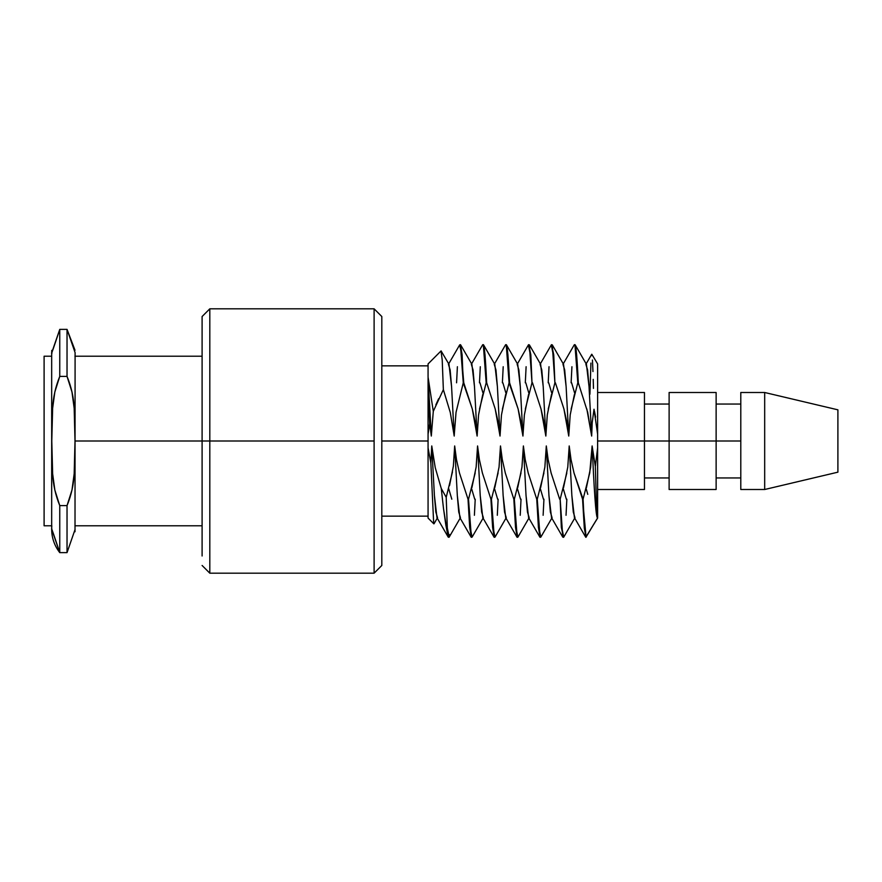 <?xml version="1.0" encoding="UTF-8"?>
<svg xmlns="http://www.w3.org/2000/svg" width="882" height="882" viewBox="0 0 882 882"><rect width="100%" height="100%" fill="white"/><g stroke="black" fill="none" stroke-linecap="round" stroke-linejoin="round"><path stroke-width="1.32" d="M74.959 431.243L74.176 408.212C73.691 397.429 71.31 386.823 67.032 376.393L59.756 376.393L67.032 376.393L67.032 329.372L59.756 329.372L59.756 376.393L54.838 392.027L52.633 408.256L51.784 441.044L52.644 473.821L54.849 490.05L59.756 505.607L67.032 505.607C71.31 495.166 73.691 484.549 74.176 473.755L74.959 450.812M44.1 362.678L44.1 356.218L51.674 356.218L44.1 356.218L44.1 524.151M51.674 525.782L44.1 525.782L51.674 525.782M374.111 308.821L209.806 308.821L202.099 316.528L202.099 441L209.806 441L209.806 308.821L209.806 441L374.111 441L374.111 308.821L381.818 316.528L374.111 308.821L374.111 573.179L381.818 565.472L374.111 573.179L374.111 441L209.806 441L209.806 573.179L209.806 441L75.091 441L202.099 441L202.099 555.991M837.9 457.89L837.9 409.832L837.9 472.168L764.683 489.499L740.792 489.499L764.683 489.499L764.683 392.501L837.9 409.832L764.683 392.501L740.792 392.501L764.683 392.501L764.683 489.499L837.9 472.168L837.9 418.928M595.626 417.109L594.589 411.839M428.068 441L381.818 441L428.068 441M669.118 489.499L716.129 489.499L716.129 441L740.792 441L669.118 441L669.118 489.499L669.118 441L597.621 441L644.455 441L644.455 392.501L644.455 441L669.118 441L669.118 488.573M578.305 382.799L576.641 354.707L574.954 344.664L577.809 382.799C576.663 358.169 575.549 345.457 574.469 344.664L574.954 344.664C576.045 345.479 577.159 358.191 578.305 382.799L587.677 412.236L591.668 436.05L592.208 422.588L594.016 409.237L597.621 434.165L597.621 363.924L597.621 434.165L594.016 409.237M528.395 344.917L530.336 354.729L531.989 382.799L530.181 353.473L528.428 344.862L517.161 364.321L518.87 369.933L520.303 386.603L522.938 436.05L518.12 408.983L509.09 382.799L507.922 354.707L506.235 344.664L509.09 382.799C507.944 358.169 506.819 345.457 505.739 344.664L506.235 344.664C507.315 345.479 508.429 358.191 509.575 382.799L518.12 408.983L521.13 422.412L522.938 436.05L520.303 386.603L517.723 364.321L506.455 344.862M486.677 382.799L485.012 354.707L483.325 344.664L486.18 382.799C485.034 358.169 483.909 345.457 482.829 344.664L483.325 344.664C484.405 345.479 485.519 358.191 486.677 382.799L495.21 408.983L498.22 422.412L500.028 436.05L497.393 386.603L494.813 364.321L483.545 344.862M597.621 517.932L597.621 447.836L595.339 466.457L596.452 504.151L597.621 518.054L597.621 447.836L597.621 485.817M597.621 489.499L644.455 489.499L644.455 441L644.455 483.005M644.455 399.303L644.455 400.671M644.455 489.499L644.455 481.329M585.913 537.336L597.621 517.921C595.791 518.759 593.972 485.442 592.12 445.95L595.339 466.457L592.12 445.95C593.972 485.442 595.791 518.759 597.621 517.921L586.056 536.851L597.621 518.076L596.452 504.151L595.339 466.457L597.621 447.836L597.621 431.541M597.621 369.161L597.621 375.534M597.621 450.459L597.621 481.329M593.222 379.359L593.476 388.4L593.222 379.359M592.439 359.988L592.969 371.565L592.439 359.988M591.425 355.667L591.679 354.31M589.926 394.232L590.918 363.064M595.361 415.698L594.424 411.089M595.339 466.457L595.626 464.891M582.572 499.201L574.028 473.017L583.068 499.201C584.071 521.019 585.064 533.577 586.056 536.851L582.572 499.201L584.303 528.131L586.056 537.259M551.129 473.017L559.662 499.201L551.129 473.017L548.119 459.588L546.3 445.95L548.935 495.397L551.526 517.679L562.782 537.138L560.158 499.201L561.327 527.304L563.499 537.336L561.812 527.271L560.158 499.201L561.966 528.527L563.73 537.138L574.987 517.679L573.278 512.067L571.845 495.397L569.21 445.95L571.845 495.397L574.436 517.679L585.692 537.138M566.85 499.201L566.035 515.286M528.219 473.017L536.752 499.201L528.219 473.017L525.209 459.588L523.39 445.95L526.025 495.397L528.616 517.679L539.883 537.138L536.752 499.201L538.417 527.304L540.104 537.336L537.248 499.201L539.056 528.527L540.82 537.138L552.088 517.679L550.368 512.067L548.935 495.397L546.3 445.95L544.867 467.118L540.655 487.548M543.94 499.201L543.125 515.286M505.309 473.017L513.842 499.201L505.309 473.017L502.299 459.588L500.48 445.95L503.126 495.397L505.706 517.679L516.973 537.138L513.842 499.201L515.507 527.304L517.194 537.336L514.338 499.201L516.157 528.527L517.91 537.138L529.178 517.679L527.458 512.067L526.025 495.397L523.39 445.95L521.957 467.118L517.745 487.548M521.03 499.201L520.215 515.286M482.399 473.017L490.932 499.201L482.399 473.017L479.389 459.588L477.57 445.95L480.216 495.397L482.796 517.679L494.063 537.138L490.932 499.201L492.597 527.304L494.284 537.336L491.428 499.201L493.247 528.527L495 537.138L506.268 517.679L504.548 512.067L503.126 495.397L500.48 445.95L499.047 467.118L494.835 487.548M498.121 499.201L497.305 515.286M459.489 473.017L468.022 499.201L459.489 473.017L456.479 459.588L454.671 445.95L457.306 495.397L459.886 517.679L471.153 537.138L468.022 499.201L469.687 527.304L471.374 537.336L468.518 499.201L470.338 528.527L472.091 537.138L483.358 517.679L481.649 512.067L480.216 495.397L477.57 445.95L476.137 467.118L471.936 487.548M475.222 499.201L474.395 515.286M479.477 382.799L480.304 366.725M502.387 382.799L503.203 366.725M551.294 344.917L553.246 354.729L554.899 382.799L553.091 353.473L551.338 344.862L540.071 364.321L541.78 369.933L543.213 386.603L545.848 436.05L541.03 408.983L532.485 382.799L541.03 408.983L544.029 422.412L545.848 436.05L543.213 386.603L540.633 364.321L529.365 344.862L531.989 382.799L530.821 354.696L528.649 344.664M525.297 382.799L526.113 366.714M555.395 382.799L563.94 408.983L566.939 422.412L568.758 436.05L566.123 386.603L563.543 364.321L552.275 344.862L554.899 382.799L553.731 354.696L551.559 344.664M548.207 382.799L549.023 366.714M571.117 382.799L571.933 366.725M591.701 354.277L585.88 364.321L587.599 369.933L589.033 386.603L591.668 436.05L589.033 386.603L586.442 364.321L575.185 344.862M669.118 393.427L669.118 441L669.118 392.501L669.118 441L716.129 441L716.129 392.501L716.129 483.016M586.166 488.694L587.776 494.35L586.166 488.694M574.028 473.017L571.029 459.588L569.21 445.95L567.776 467.118L563.565 487.548M583.068 499.201L589.738 472.928L592.12 445.95L590.675 467.173L586.442 487.658M448.607 536.851L449.181 537.116L460.448 517.679L458.739 512.067L457.306 495.397L454.671 445.95L453.37 466.115L449.522 485.629M446.204 497.316L447.328 527.954L446.204 497.316L441.276 488.507L442.819 502.531L441.276 488.507L446.204 497.316L452.466 471.958M482.608 344.862L471.341 364.321L473.05 369.933L474.483 386.603L477.129 436.05L474.483 386.603L471.903 364.321L460.636 344.862L463.767 382.799L472.3 408.983L475.31 422.412L477.129 436.05L478.562 414.882L482.763 394.452M505.518 344.862L494.251 364.321L495.96 369.933L497.393 386.603L500.028 436.05L501.472 414.882L505.673 394.452M522.938 436.05L524.382 414.882L528.583 394.452M545.848 436.05L547.292 414.882L551.493 394.452M574.237 344.862L562.981 364.321L564.689 369.933L566.123 386.603L568.758 436.05L570.202 414.882L574.403 394.452M447.99 536.488L443.547 508.859L445.818 524.9L447.328 532.662L447.328 527.954L447.328 532.662L448.96 537.336M449.203 537.116L447.328 527.954M449.82 534.613L449.566 535.947M597.621 447.836L597.621 434.165M591.668 436.05L586.839 408.983M577.809 382.799L571.139 409.072M568.758 436.05L563.94 408.983M554.899 382.799L548.229 409.072M531.989 382.799L525.319 409.072M509.09 382.799L502.409 409.072M500.028 436.05L495.21 408.983M486.18 382.799L479.499 409.072M477.129 436.05L472.3 408.983L463.271 382.799L462.102 354.718L460.415 344.664L463.271 382.799L461.451 353.473L459.698 344.862L448.431 364.321L450.14 369.933L451.573 386.603L454.219 436.05L450.283 412.5L443.359 389.635L433.294 411.343L431.309 436.05L429.699 423.625L428.068 434.165L428.068 447.836L430.846 462.984L431.761 445.95L434.396 495.397L436.976 517.679L448.243 537.138M454.208 435.587L456.038 412.324L463.271 382.799M435.245 467.658L441.276 488.507L435.245 467.658L431.761 445.95L430.846 462.984L433.69 523.511L430.846 462.984L428.068 447.836L428.068 518.076L428.068 434.165L429.699 423.625L431.309 436.05L433.294 411.343L428.068 377.099L431.309 436.05L428.068 378.213L429.699 423.625L428.068 379.128L428.068 434.165L428.068 387.871M468.518 499.201L475.2 472.928M491.428 499.201L498.11 472.928M514.338 499.201L521.019 472.928M537.248 499.201L543.929 472.928M560.158 499.201L566.828 472.928M456.567 382.799L457.394 366.714M571.613 382.799L574.711 393.306M566.354 499.201L563.256 488.694M543.444 499.201L540.346 488.694M520.545 499.201L517.436 488.694M497.635 499.201L494.526 488.694M474.725 499.201L471.616 488.694M451.816 499.201L448.718 488.694M435.851 404.849L438.641 398.708M479.973 382.799L483.071 393.306M502.883 382.799L505.981 393.306M525.793 382.799L528.891 393.306M548.703 382.799L551.801 393.306M716.129 398.995L716.129 400.671M716.129 489.499L716.129 481.329M443.547 508.859L442.819 502.531M434.01 523.787L437.538 517.679L435.829 512.067L434.396 495.397L431.761 445.95M441.099 350.893L428.068 363.924L428.068 377.099L433.294 411.343L443.359 389.635L442.213 360.032L441.033 350.992L442.213 360.032L443.359 389.635L450.283 412.5L454.219 436.05L451.573 386.603L448.993 364.321L441.088 350.904M740.792 392.501L740.792 489.499L740.792 392.501M740.792 475.299L740.792 471.716L740.792 477.945L716.129 477.945M740.792 409.005L740.792 406.701M740.792 400.671L740.792 393.427M428.068 364.145L428.068 377.099M428.068 379.128L428.068 378.521M837.9 472.168L837.9 466.909L837.9 472.168M837.9 431.86L837.9 450.14M381.818 565.472L381.818 316.528L381.818 565.472M202.099 337.508L202.099 529.013M202.099 316.528L202.099 326.009M202.099 510.149L202.099 501.858M44.1 501.527L44.1 376.746M44.1 404.606L44.1 477.394M51.851 428.861L52.633 408.256C53.141 397.462 55.511 386.845 59.756 376.393L59.756 329.372L51.674 352.899L59.756 329.372L67.032 329.372L75.014 350.242M51.751 350.386L51.674 352.899M51.674 529.101L59.756 552.628C53.692 544.69 51.035 535.738 51.806 525.782M75.091 356.218L75.091 352.591L67.032 329.372L67.032 376.393L71.971 391.961L74.176 408.212L75.003 441L74.176 473.755L71.982 490.017L67.032 505.607L59.756 505.607L59.756 552.628L59.756 505.607C55.522 495.177 53.152 484.582 52.644 473.821L51.84 452.675M67.032 505.838L67.032 552.628L75.091 529.409L67.032 552.628L67.032 505.607L67.032 552.628L59.756 552.628C47.76 516.257 52.887 534.018 51.674 528.053L51.674 354.332C53.008 347.475 47.496 366.493 59.756 329.372M75.014 531.758L75.091 352.613M44.1 356.218L44.1 525.782M74.926 525.782L202.099 525.782M374.111 573.179L209.806 573.179L202.099 565.472M381.818 516.146L428.068 516.146M644.455 477.945L669.118 477.945M597.621 392.501L644.455 392.501M591.822 354.266L597.621 363.924M644.455 404.055L669.118 404.055M669.118 392.501L716.129 392.501M716.129 404.055L740.792 404.055M433.845 523.842L428.068 518.076M381.818 365.854L428.068 365.854M74.926 356.218L202.099 356.218M51.674 353.065L51.674 354.332"/></g></svg>
